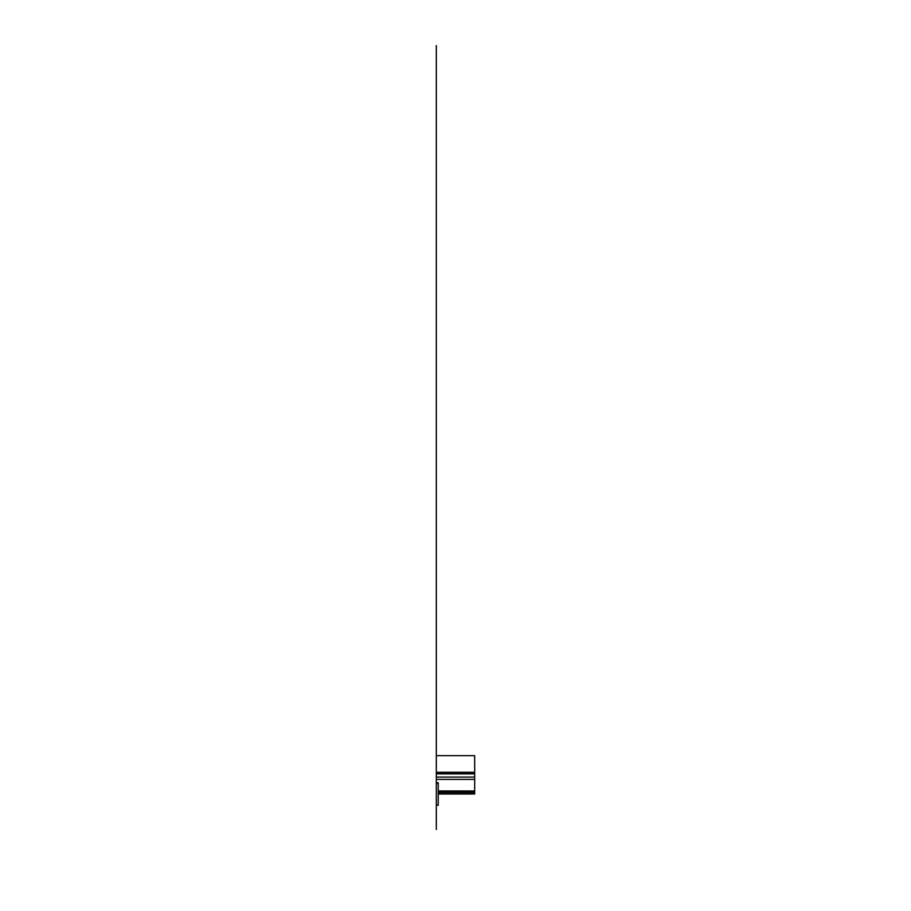 <?xml version="1.0" encoding="UTF-8"?>
<svg xmlns="http://www.w3.org/2000/svg" width="911" height="911" viewBox="0 0 911 911"><rect width="100%" height="100%" fill="white"/><g stroke="black" fill="none" stroke-linecap="round" stroke-linejoin="round"><path stroke-width="1.37" d="M436.323 433.738L436.323 444.716M436.323 532.719L436.323 426.075M436.323 533.322L436.323 532.195L436.323 533.322M436.323 511.344L436.323 532.195M436.323 764.477L436.323 45.55L436.323 755.652L474.677 755.652L436.323 755.652L436.323 773.872L474.677 773.872L474.677 777.072L436.323 777.072L474.677 777.072L474.677 794.005L438.237 794.005L474.677 794.005M474.677 755.652L474.677 772.289L436.323 772.289L474.677 772.289L436.323 772.471L474.677 772.471L474.677 773.872L436.323 773.872L436.323 779.383L474.677 779.383L436.323 779.383L436.323 782.8L438.237 782.8L436.323 782.8L438.237 782.8L436.323 783.278L438.237 783.278L438.237 805.233L438.237 783.278L436.323 782.8L436.323 800.78M438.237 792.593L474.677 792.593L438.237 792.593M438.237 792.228L474.677 792.228L438.237 792.228M438.237 791.864L474.677 791.864L438.237 791.864M438.237 791.352L474.677 791.352L438.237 791.352M438.237 790.987L474.677 790.987L438.237 790.953M436.323 783.278L436.323 828.031L436.323 805.233L438.237 805.233L436.323 805.233L436.323 783.278L436.323 801.168M436.323 805.233L438.237 805.233L436.323 805.233L436.323 829.5L436.323 805.233M436.323 322.346L436.323 305.401M436.323 356.258L436.323 339.302M436.323 312.575L436.323 373.203M436.323 329.531L436.323 346.487M436.323 363.432L436.323 374.523M436.323 655.601L436.323 499.091L436.323 655.601M436.323 654.576L436.323 655.521M436.323 657.013L436.323 654.827M436.323 781.228L436.323 798.662M436.323 772.289L436.323 796.032M436.323 773.018L436.323 792.035M436.323 762.632L436.323 791.591M436.323 768.964L436.323 792.684M436.323 768.77L436.323 792.342M436.323 758.339L436.323 773.12M436.323 782.8L436.323 773.872M436.323 759.182L436.323 767.381M436.323 760.446L436.323 762.553M436.323 760.526L436.323 758.237"/></g></svg>
